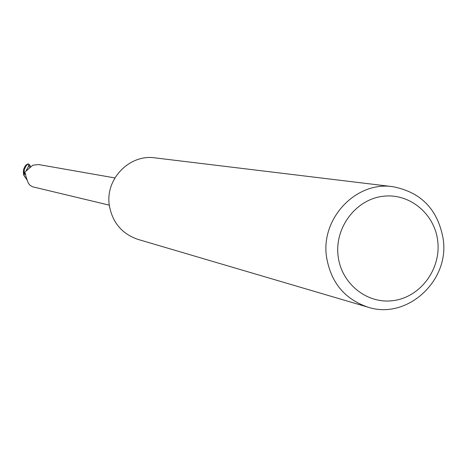 <?xml version="1.0" encoding="UTF-8"?>
<svg xmlns="http://www.w3.org/2000/svg" width="467" height="467" viewBox="0 0 467 467"><rect width="100%" height="100%" fill="white"/><g stroke="black" fill="none" stroke-linecap="round" stroke-linejoin="round"><path stroke-width="0.7" d="M367.879 307.146L138.08 239.431C121.77 233.804 112.156 222.269 109.243 204.832C105.338 178.879 129.651 153.993 154.916 157.864L392.741 186.672C421.333 192.153 438.18 209.806 443.288 239.618C449.33 281.449 406.594 320.041 367.879 307.146C344.36 299.008 330.543 282.062 326.433 256.313C320.952 217.961 356.344 181.038 392.741 186.672M437.772 241.439C441.011 269.115 420.604 296.749 393.979 300.514C367.401 304.688 341.056 283.743 338.073 255.694C334.687 227.703 355.58 199.823 382.345 196.373C409.069 192.509 434.929 213.705 437.772 241.439M27.139 180.099L23.986 175.563L24.249 174.191L25.171 172.843L26.286 177.682L28.353 183.204L30.022 185.282L32.456 186.759L109.284 205.153M114.9 177.939L38.685 164.565L32.871 165.178L24.471 172.44L23.986 175.563M24.249 174.191L25.592 174.185M26.187 164.839L24.78 166.661L23.735 169.107L23.35 171.698L23.63 174.816L24.109 172.265L24.535 172.387L24.033 172.241L24.407 169.223L26.321 165.511L28.294 163.818L29.981 165.242L28.394 165.079L29.736 167.186M24.529 172.393L24.109 172.265L23.63 174.81L26.958 179.947M30.034 165.376L30.402 166.696M23.566 174.588L24.033 172.241M28.831 165.873L26.111 170.706M26.07 164.915L28.178 163.876M26.17 164.822L28.294 163.818"/></g></svg>
